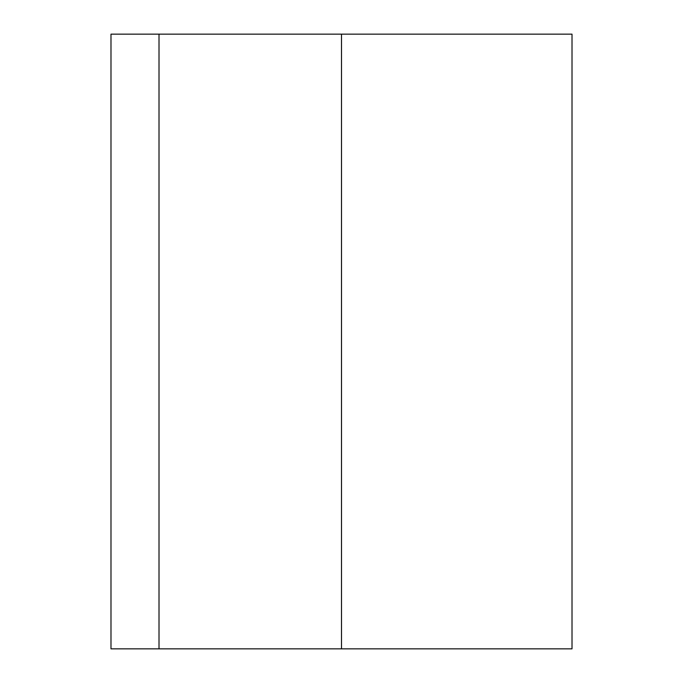 <?xml version="1.0" encoding="UTF-8"?>
<svg xmlns="http://www.w3.org/2000/svg" width="683" height="683" viewBox="0 0 683 683"><rect width="100%" height="100%" fill="white"/><g stroke="black" fill="none" stroke-linecap="round" stroke-linejoin="round"><path stroke-width="1.02" d="M159.011 648.85L572.013 648.85L572.013 34.15L110.987 34.15L110.987 648.85L159.011 648.85L159.011 34.15M341.5 648.85L341.5 34.15"/></g></svg>
